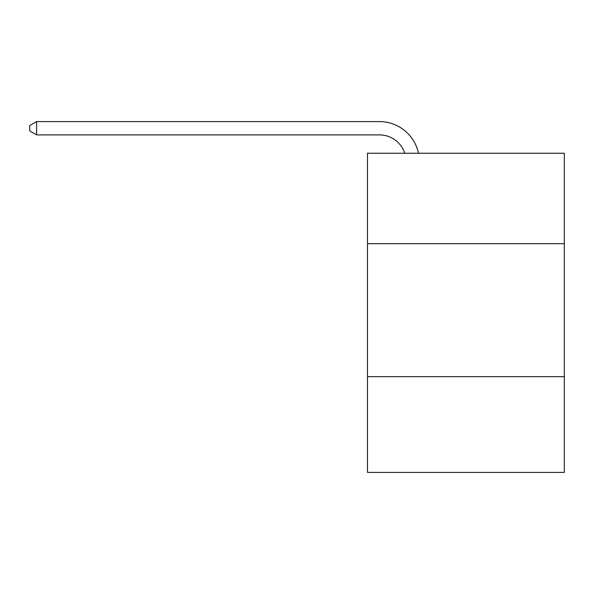 <?xml version="1.0" encoding="UTF-8"?>
<svg xmlns="http://www.w3.org/2000/svg" width="594" height="594" viewBox="0 0 594 594"><rect width="100%" height="100%" fill="white"/><g stroke="black" fill="none" stroke-linecap="round" stroke-linejoin="round"><path stroke-width="0.89" d="M564.3 243.674L564.3 153.245L367.486 153.245L367.486 243.674L564.3 243.674L564.3 472.408L367.486 472.408L367.486 243.674M564.3 376.655L367.486 376.655M404.737 153.245A26.596 26.596 -36.6 0 0 379.447 134.89L36.613 134.89L29.7 130.903L29.7 125.579L36.613 121.592L379.447 121.592A39.895 39.895 143.4 0 1 418.488 153.245M36.613 121.592L36.613 134.89"/></g></svg>
